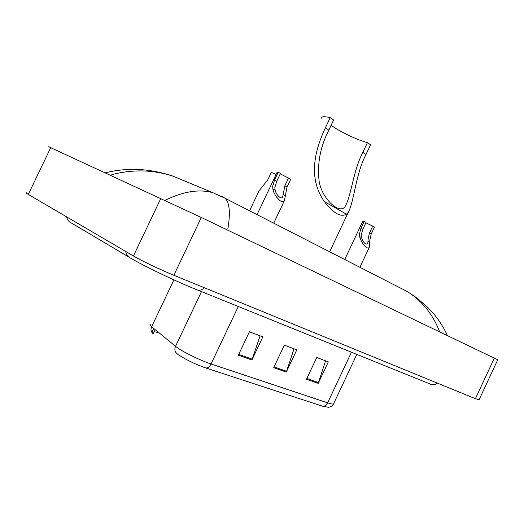 <?xml version="1.0" encoding="UTF-8"?>
<svg xmlns="http://www.w3.org/2000/svg" width="524" height="524" viewBox="0 0 524 524"><rect width="100%" height="100%" fill="white"/><g stroke="black" fill="none" stroke-linecap="round" stroke-linejoin="round"><path stroke-width="0.79" d="M479.074 399.786L475.419 398.685L173.85 275.257C161.038 270.05 141.192 260.579 133.437 255.974L28.296 194.417C26.344 193.264 25.761 192.727 26.541 192.812M497.741 359.778L201.321 217.467L48.653 146.727M181.867 179.837L173.326 176.3C153.46 169.717 132.965 169.16 111.828 174.63M439.662 331.856C432.87 314.308 422.089 300.887 407.325 291.586L404.201 289.982M221.875 196.343L224.927 198.183C229.591 202.513 230.567 212.77 227.855 228.955M165.047 200.306C183.361 191.358 199.362 188.843 213.045 192.76L224.927 198.177L407.299 291.567L415.106 296.676L426.615 306.252L432.418 312.324C438.47 318.919 444.889 329.537 447.391 335.57M178.429 354.768L176.771 353.504C174.754 351.624 174.341 349.233 175.533 346.325L177.564 347.838C184.52 352.763 200.895 360.663 211.067 363.984C209.607 366.78 207.851 368.11 205.801 367.966C195.347 364.272 186.223 359.87 178.429 354.768M325.568 360.839L318.219 383.358L328.319 361.894L316.765 357.479L306.52 379.232L318.219 383.358M260.101 335.851L251.913 359.995L262.832 336.893L249.411 331.764L238.328 355.207L251.913 359.995M294.043 348.807L286.294 372.112L296.787 349.855L284.355 345.106L273.705 367.671L286.294 372.112M150.355 324.245C149.582 324.546 150.008 325.371 151.646 326.727C150.526 329.452 150.932 331.718 152.864 333.513L152.687 333.362M151.488 331.731L152.392 331.286M322.601 406.211C324.664 406.421 326.341 405.294 327.631 402.838C330.841 403.899 332.806 404.273 333.513 403.965C332.432 405.976 330.703 407.076 328.338 407.272L322.601 406.211L205.801 367.966M159.276 332.982L154.246 331.627M153.742 328.443L152.242 331.594C151.613 331.862 151.953 332.55 153.277 333.67L155.196 329.635M331.122 125.315C339.218 131.373 357.158 139.941 367.422 142.639L370.579 144.762L366.014 154.442C355.39 174.741 354.46 200.725 348.309 212.279L346.482 214.165C340.718 217.453 333.356 213.281 324.402 201.635C308.02 178.304 314.426 151.187 325.378 127.83L330.186 117.671C324.323 116.256 321.487 116.433 321.671 118.208M330.186 117.671L333.637 119.989L328.849 130.109C320.387 146.393 317.131 163.331 319.09 180.911C321.664 198.943 340.626 216.052 345.578 205.709C351.597 194.05 353.189 171.001 362.831 152.36L367.422 142.639M288.521 178.094L290.676 179.326L287.028 187.029L284.46 200.515C281.722 205.303 273.377 194.339 272.886 188.895L272.677 186.374L274.53 180.027L278.237 172.219L280.445 173.477L276.751 181.271L274.831 187.566L275.113 190.12C275.788 193.959 281.008 200.063 282.619 197.116L284.859 185.817L288.521 178.094L280.268 173.85M257.055 214.63L277.144 172.245L278.237 172.219M372.682 226.165L374.45 227.174L371.156 234.163L369.872 240.038L369.354 247.164C367.213 250.963 360.492 241.361 359.7 236.593L359.392 234.248L360.925 228.431L364.259 221.357L366.066 222.386L362.739 229.447L361.16 235.224L361.514 237.595C363.355 242.553 365.431 244.669 367.737 243.948L368.143 239.082L369.381 233.167L372.682 226.165L365.883 222.779M344.733 259.531L362.811 221.18L364.259 221.357M276.096 174.459L271.294 172.363L267.738 179.876L258.987 190.965L249.575 210.805M437.402 383.129C434.868 384.898 432.392 385.173 429.968 383.954L213.104 296.315M66.581 216.831C67.321 219.936 69.089 222.097 71.893 223.309L128.799 257.015M125.636 251.409C126.356 254.821 128.197 257.16 131.164 258.411C143.556 265.878 176.372 281.552 196.618 289.654C198.943 290.905 201.543 290.276 204.406 287.761M494.355 358.108L475.419 398.685M50.743 147.624L28.296 194.417M160.881 198.373L133.437 255.974M201.321 217.467L173.85 275.257M173.922 279.855L151.646 326.727L175.533 346.325L201.491 291.619M356.811 354.394L333.736 403.5M238.282 306.494L211.067 363.984L327.631 402.838L351.434 352.22M286.615 371.306L274.078 366.879M252.247 359.163L238.715 354.381M318.526 382.586L306.881 378.472M324.402 201.635L346.482 214.165M362.831 152.36L366.014 154.442M325.378 127.83L328.849 130.109M285.469 195.812L283.301 194.62M275.113 190.12L272.886 188.895M276.751 181.271L274.53 180.027M287.028 187.029L284.859 185.817M369.996 242.252L368.215 241.276M361.514 237.595L359.7 236.593M362.739 229.447L360.925 228.431M371.156 234.163L369.381 233.167M197.921 290.178L211.801 295.785M497.748 359.765L479.015 399.917M173.333 176.3L213.045 192.76M173.326 176.293C169.992 174.937 163.77 173.293 154.652 171.348C147.853 170.221 142.43 169.599 138.382 169.475C129.251 168.892 116.086 170.018 105.435 172.822M348.303 212.292L329.655 251.808M284.46 200.515L273.731 223.172M369.354 247.164L359.883 267.286"/></g></svg>
